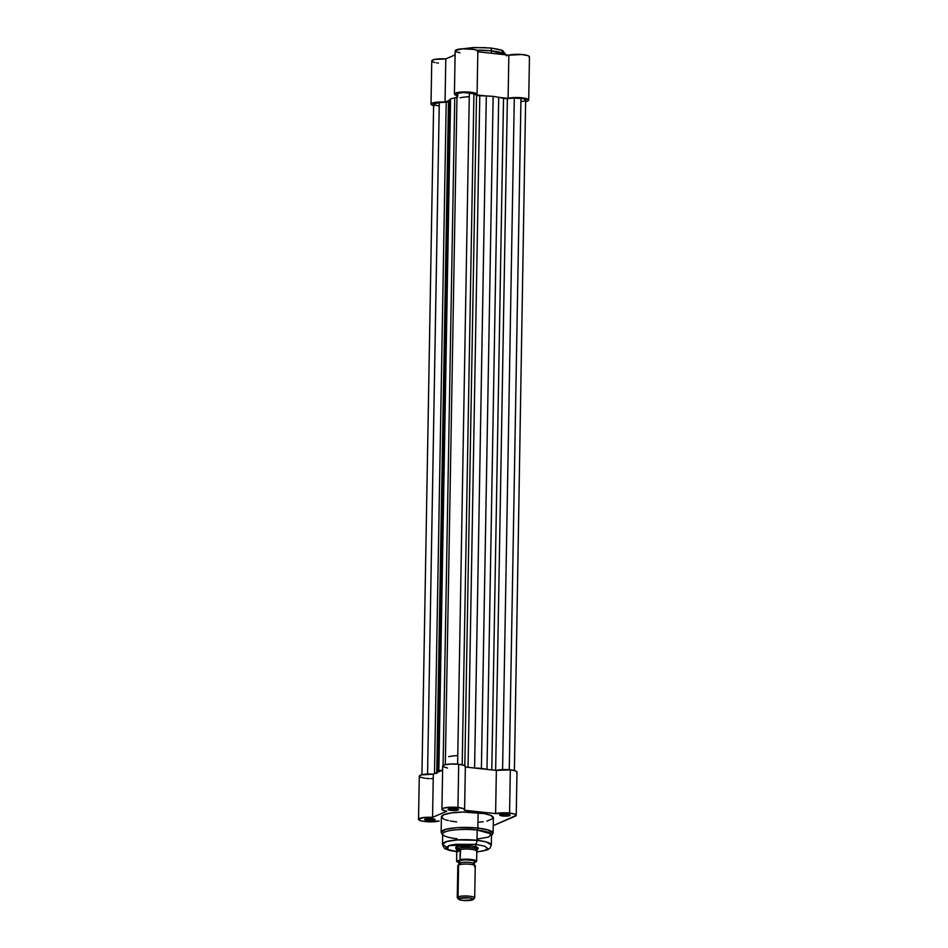 <?xml version="1.0" encoding="UTF-8"?>
<svg xmlns="http://www.w3.org/2000/svg" width="948" height="948" viewBox="0 0 948 948"><rect width="100%" height="100%" fill="white"/><g stroke="black" fill="none" stroke-linecap="round" stroke-linejoin="round"><path stroke-width="1.42" d="M454.696 55.079L455.111 54.083A25.987 5.261 -179 0 0 454.696 54.996L455.123 53.147M476.666 50.173L491.408 50.837A3.484 1.398 -83.8 0 0 490.365 47.981A3.484 1.398 96.2 0 1 491.408 50.837A25.987 5.261 -179 0 0 476.666 50.173M469.284 96.66A27.907 5.652 -179 0 0 460.171 97.739A27.907 5.652 -179 0 1 469.284 96.66M491.36 53.254L491.408 50.837L491.36 53.254M529.138 57.366L529.375 56.525L528.083 55.695L521.838 54.522L508.851 55.162L477.828 51.785L508.851 55.162L508.092 98.367L514.894 97.561L522.988 97.94L528.154 99.315L528.391 100.571L526.069 101.661L527.704 100.962A11.34 2.299 1 0 0 528.711 100.038A11.34 2.299 1 0 0 520.808 97.703A11.34 2.299 1 0 0 508.092 98.367L508.851 55.162A11.34 2.299 -179 0 1 521.566 54.498A11.34 2.299 -179 0 1 529.47 56.833L528.711 100.038M477.519 51.761L477.33 50.517L474.024 49.438L462.517 48.81L455.253 50.552L456.142 51.785L459.993 52.804M434.267 105.773L431.02 104.197L432.501 103L445.05 102.123L445.797 58.906L455.099 54.913L445.797 58.906L434.457 59.463L431.897 60.565L432.051 61.419M432.691 61.833L435.014 62.568M436.613 62.864L438.426 63.113M445.05 102.123L448.973 100.429L445.05 102.123L445.797 58.906A11.34 2.299 -179 0 0 431.767 60.897L431.02 104.102A11.34 2.299 1 0 1 445.05 102.123M455.324 97.691L456.983 96.98L455.324 97.691M458.05 95.795L454.862 94.693L454.507 93.757L461.759 92.015L473.265 92.643L476.571 93.733L476.761 94.966L485.412 95.902L476.761 94.966A11.34 2.299 1 0 0 477.081 94.433A11.34 2.299 1 0 0 465.788 91.932A11.34 2.299 1 0 0 454.412 94.042A11.34 2.299 1 0 0 457.007 95.547M499.442 97.431L508.092 98.367L499.442 97.431M485.85 47.673L472.815 47.637L463.797 48.751M503.222 52.555L501.8 50.777M499.845 49.948L493.849 48.549M506.185 54.865A25.987 5.261 -179 0 0 491.408 50.837L506.185 54.865M477.081 94.433L477.839 51.228A11.34 2.299 -179 0 0 466.546 48.727A11.34 2.299 -179 0 0 455.17 50.825L454.412 94.042M433.603 105.619A11.34 2.299 1 0 1 431.02 104.102M490.021 48.04A3.484 1.398 96.2 0 1 490.365 47.981C498.221 49.154 502.44 50.137 502.985 50.908L506.67 55.896M520.973 98.296L509.254 769.752L520.973 98.296A8.722 1.766 -179 0 0 514.302 98.13L507.37 98.545L495.65 770.321L507.37 98.545L514.302 98.13L502.582 769.61L514.302 98.13L523.13 98.604L526.093 100.038A8.722 1.766 -179 0 0 520.973 98.296M457.588 94.717L457.635 93.449L463.086 92.501L473.917 93.745L462.197 764.811L473.917 93.745A8.722 1.766 -179 0 0 469.355 92.679L457.623 764.147L469.355 92.679A8.722 1.766 -179 0 0 457.031 94.077L445.323 764.645M457.54 97.229A31.402 6.363 -179 0 0 454.756 97.834L443.095 765.463L454.756 97.834L450.573 98.888L438.853 770.925L442.621 769.966L438.853 770.925L437.419 772.288L449.151 100.251A31.402 6.363 -179 0 0 448.475 101.519A31.402 6.363 -179 0 0 448.475 101.566L436.755 772.667M473.917 93.745L476.524 95.191L464.816 765.747L476.524 95.191A3.484 0.711 -179 0 0 479.795 95.712L468.063 767.323L479.795 95.712L486.324 95.949A31.402 6.363 -179 0 0 479.795 95.712L473.917 93.745M474.593 767.987L486.324 95.949L493.138 96.364L481.406 768.39L474.593 767.987L486.324 95.949L493.138 96.364L481.406 768.39L486.976 769.338L498.707 97.3L493.138 96.364L498.707 97.3L486.976 769.338A31.402 6.363 1 0 1 487.71 769.456L474.593 767.987A31.402 6.363 1 0 0 473.68 767.939L474.593 767.987M503.518 98.284A31.402 6.363 -179 0 0 498.707 97.3L503.518 98.284A3.484 0.711 -179 0 0 507.37 98.545L503.518 98.284L491.799 769.906L503.518 98.284M433.639 104.102L439.279 102.597L427.56 774.078L439.279 102.597A8.722 1.766 -179 0 0 433.639 104.15L421.931 774.717M448.475 101.566L439.279 102.597L446.212 102.183L434.492 773.651L446.212 102.183A3.484 0.711 -179 0 0 448.475 101.566L450.573 98.888L438.853 770.925L437.419 772.288L449.151 100.251L450.573 98.888L456.972 97.336M437.241 772.466A31.402 6.363 1 0 1 437.419 772.288L436.909 772.928M514.397 770.558L525.63 100.547M525.133 100.772L523.64 101.175M522.68 101.329L521.613 101.46M438.758 105.856L434.954 105.11M503.104 815.007A4.361 0.889 -179 0 0 509.123 814.522A4.361 0.889 1 0 1 503.104 815.007L503.127 814.059L503.104 815.007A4.361 0.889 1 0 1 500.686 814.379L499.726 815.173L501.077 815.742L502.736 816.015L503.104 815.007L502.736 816.015L506.73 816.11L510.119 815.209L507.05 814.154A5.238 1.055 1 0 1 510.012 814.948A5.238 1.055 1 0 1 508.164 815.967A5.238 1.055 1 0 1 502.736 816.015A5.238 1.055 1 0 1 499.774 814.77A5.238 1.055 1 0 1 507.05 814.154L500.639 814.391A4.361 0.889 -179 0 0 503.104 815.007M451.485 809.402A4.361 0.889 -179 0 0 457.493 808.917A4.361 0.889 1 0 1 451.485 809.402L451.497 808.454L451.485 809.402A4.361 0.889 1 0 1 449.056 808.774A4.361 0.889 -179 0 0 451.485 809.402L451.106 810.41L451.485 809.402M455.419 808.549A5.238 1.055 1 0 1 458.394 809.343A5.238 1.055 1 0 1 456.533 810.362A5.238 1.055 1 0 1 451.106 810.41L458.5 809.604L456.308 808.668L450.501 808.525L448.037 809.355L451.106 810.41A5.238 1.055 1 0 1 448.155 809.165A5.238 1.055 1 0 1 455.419 808.549M428.081 819.463A4.361 0.889 -179 0 0 434.101 818.989A4.361 0.889 1 0 1 428.081 819.463L428.105 818.515L428.081 819.463A4.361 0.889 1 0 1 425.664 818.847A4.361 0.889 -179 0 0 428.081 819.463L427.714 820.482L428.081 819.463M432.027 818.622A5.238 1.055 1 0 1 434.99 819.416A5.238 1.055 1 0 1 433.141 820.435A5.238 1.055 1 0 1 427.714 820.482L435.096 819.665L432.916 818.74L427.11 818.598L424.704 819.629L427.714 820.482A5.238 1.055 1 0 1 424.751 819.238A5.238 1.055 1 0 1 432.027 818.622M477.164 849.171L478.171 848.318L477.448 847.429L471.523 846.043A11.34 2.299 1 0 1 477.946 847.773A11.34 2.299 1 0 1 476.974 849.254M457.007 838.731C450.099 838.198 437.692 835.224 444.849 831.977C452.611 828.801 471.061 829.168 477.164 830.057A1.742 0.699 -83.8 0 0 477.839 828.078L457.078 827.663L445.726 829.346L441.128 832.237A25.987 5.261 1 0 1 477.839 828.078L478.112 812.697A25.987 5.261 -179 0 0 441.401 816.856L441.128 832.237L442.645 834.963M457.884 851.825C445.596 849.989 448.309 849.728 446.212 849.159C444.896 849.325 443.652 847.678 442.491 844.218A24.423 4.941 1 0 1 476.986 840.307A3.484 1.398 96.2 0 1 475.481 844.336L455.798 844.265L449.838 845.296L445.927 847.571L449.068 850L456.77 851.6L447.657 849.432L448.475 845.711L475.481 844.336A3.484 1.398 -83.8 0 0 476.986 840.307L457.469 839.916L446.804 841.492L442.491 844.218L446.271 846.943M509.574 813.064A11.34 2.299 1 0 1 516.233 815.28A11.34 2.299 1 0 1 515.214 816.204L493.233 825.672L516.222 815.351L514.515 814.036L509.574 813.064L510.32 769.859L509.574 813.064L495.603 813.609A11.34 2.299 1 0 1 509.574 813.064M516.233 815.28L516.98 772.075A11.34 2.299 -179 0 0 510.32 769.859L496.361 770.404L465.35 767.027L496.361 770.404L495.603 813.609L464.271 810.208L495.603 813.609L496.361 770.404A11.34 2.299 -179 0 1 510.32 769.859L515.274 770.819L516.826 771.684L516.684 772.584M457.943 807.459A11.34 2.299 1 0 1 464.603 809.675A11.34 2.299 1 0 1 464.271 810.208L464.532 809.426L463.454 808.644L457.943 807.459L458.702 764.254L457.943 807.459L449.767 807.234L443.415 808.17L442.052 808.952L442.206 809.793L446.757 811.251A11.34 2.299 1 0 1 441.934 809.284A11.34 2.299 1 0 1 457.943 807.459M464.603 809.675L465.361 766.47A11.34 2.299 -179 0 0 458.702 764.254L450.525 764.029L444.174 764.965L442.811 765.735L442.953 766.588L447.515 768.046M476.785 852.051L487.426 849.882L489.915 848.259L491.325 845.071L486.111 841.907L476.986 840.307A24.423 4.941 1 0 1 491.325 845.071L491.502 834.821A24.423 4.941 -179 0 0 477.164 830.057L476.986 840.307L477.164 830.057A24.423 4.941 -179 0 0 442.669 833.967L442.491 844.218M457.777 755.544A27.907 5.652 -179 0 0 448.665 756.623M465.03 767.003L465.29 766.209L464.212 765.439L458.702 764.254A11.34 2.299 -179 0 0 442.68 766.067L441.934 809.284M418.53 819.345L419.289 776.139A11.34 2.299 -179 0 1 433.319 774.149L432.561 817.366L446.757 811.251L432.561 817.366A11.34 2.299 1 0 0 418.53 819.345A11.34 2.299 1 0 0 426.434 821.679A11.34 2.299 1 0 0 439.149 821.015L425.486 821.596L420.722 820.755L418.542 819.25L423.709 817.52L432.561 817.366L433.319 774.149L442.609 770.155L433.319 774.149L421.196 774.907L419.3 776.045L420.011 776.969M420.651 777.265L424.87 778.225M426.245 778.379L429.207 778.592M430.736 778.64L432.264 778.64M478.87 822.224L483.196 821.762M486.916 821.11L493.15 818.432M493.351 817.923L490.685 815.375L484.511 813.645L463.145 812.045L451.568 812.874L443.711 814.747L441.448 817.223L444.079 819.25M445.311 819.724L448.416 820.601M450.241 820.992L456.652 821.928M491.479 835.816L493.102 833.15L493.363 817.769A25.987 5.261 -179 0 0 478.112 812.697L477.839 828.078A25.987 5.261 1 0 1 493.102 833.15L487.545 829.784L477.839 828.078A1.742 0.699 96.2 0 1 477.164 830.057L491.076 833.873L488.765 837.037L477.472 839.039M475.481 844.336L484.618 846.114L487.758 848.543L483.859 850.806L476.785 851.956L475.481 844.336M456.628 846.588L455.763 847.382A11.34 2.299 1 0 1 471.523 846.043L459.093 846.244L455.798 847.346L455.656 848.247L457.22 849.112M458.773 862.194A8.722 1.766 1 0 1 458.666 860.689A2.346 2.097 -113.3 0 1 458.785 864.884A2.346 2.097 66.7 0 0 459.981 862.964A7.24 1.469 1 0 1 467.637 862.253A7.24 1.469 1 0 1 473.751 863.616A7.24 1.469 -179 0 0 467.637 862.253A7.24 1.469 -179 0 0 459.981 862.964A2.346 2.097 66.7 0 0 458.666 860.689A8.722 1.766 1 0 1 470.208 860.002A8.722 1.766 1 0 1 474.557 862.407L475.209 861.4L472.969 860.44L465.184 859.777L458.666 860.689L458.002 861.696L459.199 862.36M474.474 866.673A8.722 1.766 -179 0 0 473.419 864.849A8.722 1.766 -179 0 0 459.413 864.683M473.088 899.545A7.3 1.481 1 0 1 472.602 899.842L462.932 900.422L459.116 899.522L459.294 898.396A7.3 1.481 1 0 1 468.241 897.756A7.3 1.481 1 0 1 473.088 899.545L474.498 898.242A8.722 1.766 -179 0 0 468.715 896.097A8.722 1.766 -179 0 0 458.038 896.867L458.595 864.955A8.722 1.766 -179 0 0 457.813 865.666L457.256 897.578A8.722 1.766 1 0 1 458.038 896.867A8.722 1.766 -179 0 0 457.434 897.946L458.796 899.297A7.3 1.481 1 0 1 459.294 898.396L458.038 896.867L459.294 898.396L468.964 897.827L472.791 898.716L472.602 899.842A7.3 1.481 1 0 1 465.148 900.576A7.3 1.481 1 0 1 458.796 899.297M474.415 865.204L474.367 862.479A2.346 2.097 66.7 0 0 473.443 863.332M456.355 849.408A10.464 2.121 1 0 1 457.291 848.555L457.315 846.647L457.291 848.555L460.586 850.107L460.088 859.99L470.599 859.824L476.287 861.744L474.249 862.621L476.607 861.376L476.797 851.873L476.631 861.258A10.025 2.026 -179 0 0 470.753 859.421A10.025 2.026 -179 0 0 460.42 859.504A10.025 2.026 1 0 1 470.753 859.421A10.025 2.026 1 0 1 476.631 861.258M459.259 862.704L456.936 861.341L460.088 859.99L456.616 861.246L456.77 851.754L460.586 850.107L456.77 851.754L460.444 849.621L456.77 851.209L457.291 848.555A10.464 2.121 -179 0 0 456.367 849.538L456.782 851.031M473.692 862.692L474.557 862.407M456.604 861.151L456.758 850.889A10.025 2.026 -179 0 0 456.758 850.913A10.025 2.026 -179 0 0 456.758 850.901L457.291 848.555L460.112 849.455A10.025 2.026 1 0 1 470.931 849.301A10.025 2.026 1 0 1 476.82 851.268L476.714 850.522M476.903 851.031L477.259 849.906A10.464 2.121 -179 0 0 469.343 847.571A10.464 2.121 -179 0 0 457.291 848.555A10.464 2.121 1 0 1 469.047 847.559A10.464 2.121 1 0 1 477.282 849.775M476.808 851.399L476.82 851.268A10.025 2.026 -179 0 0 476.82 851.257A10.025 2.026 -179 0 0 470.907 849.301A10.025 2.026 -179 0 0 460.112 849.455L460.088 859.99A9.681 1.967 1 0 1 470.599 859.824A9.681 1.967 1 0 1 476.287 861.744M456.616 861.234L459.14 862.692A9.681 1.967 1 0 1 456.936 861.341M474.699 897.886L475.256 865.974A8.722 1.766 -179 0 0 468.395 864.126A8.722 1.766 -179 0 0 458.595 864.955L458.038 896.867A8.722 1.766 1 0 1 467.838 896.038A8.722 1.766 1 0 1 474.699 897.886A8.722 1.766 1 0 1 473.917 898.597M462.837 48.786L473.644 47.507L490.341 47.981M448.475 101.519L436.744 773.556M425.616 818.432L424.751 819.238M500.639 813.976L499.774 814.77M459.164 862.336L458.678 864.932"/></g></svg>

